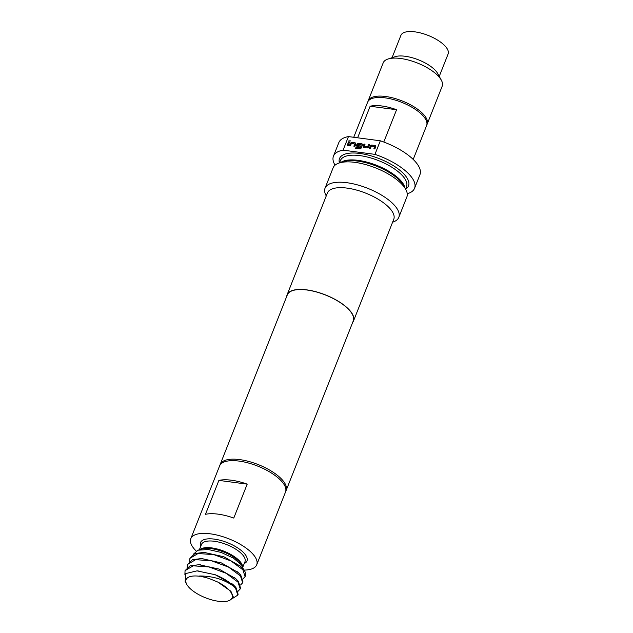 <?xml version="1.0" encoding="UTF-8"?>
<svg xmlns="http://www.w3.org/2000/svg" width="633" height="633" viewBox="0 0 633 633"><rect width="100%" height="100%" fill="white"/><g stroke="black" fill="none" stroke-linecap="round" stroke-linejoin="round"><path stroke-width="0.95" d="M348.949 141.349L348.941 140.882L350.207 141.048M348.886 140.803L350.144 140.969L348.886 140.803L348.918 141.317M350.089 140.431L350.144 140.969M439.255 76.371L448.109 54.011A25.375 9.938 -158.4 0 0 446.36 47.554A25.375 9.938 -158.4 0 0 421.396 33.177A25.375 9.938 -158.4 0 0 400.918 35.329L392.064 57.682M426.832 124.851A31.721 12.423 -158.4 0 0 427.148 124.187L442.19 86.199A31.721 12.423 -158.4 0 0 441.328 80.169L437.751 73.61A25.375 9.938 -158.4 0 0 436.691 71.98A25.375 9.938 -158.4 0 0 416.965 59.265A25.375 9.938 -158.4 0 0 395.055 56.701L387.958 59.035A31.721 12.423 -158.4 0 0 383.202 62.841L368.161 100.837A31.721 12.423 -158.4 0 0 367.939 101.533M441.328 80.169A31.721 12.423 -158.4 0 0 440.006 78.128A31.721 12.423 -158.4 0 0 415.351 62.232A31.721 12.423 -158.4 0 0 387.958 59.035M427.148 124.187A31.721 12.423 -158.4 0 0 424.965 116.116A31.721 12.423 -158.4 0 0 393.758 98.147A31.721 12.423 -158.4 0 0 368.161 100.837M383.788 142.029L396.575 109.731A31.721 12.423 -158.4 0 0 381.841 105.988A31.721 12.423 -158.4 0 0 370.131 106.241L357.637 137.804M353.728 137.282L367.623 102.19A31.721 12.423 21.6 0 1 385.07 97.846A31.721 12.423 21.6 0 1 415.288 109.343A31.721 12.423 21.6 0 1 426.61 125.548L413.199 159.421M247.202 484.142A35.448 13.886 -158.4 0 0 218.891 480.4L205.464 514.32A35.448 13.886 21.6 0 1 233.775 518.063L247.202 484.142L218.891 480.4M196.175 551.003A35.448 13.886 21.6 0 1 193.239 547.703A35.448 13.886 21.6 0 1 190.794 538.683A35.448 13.886 21.6 0 1 219.406 535.676A35.448 13.886 21.6 0 1 254.268 555.766A35.448 13.886 21.6 0 1 256.713 564.778A35.448 13.886 21.6 0 1 244.037 570.088M190.794 538.683L219.588 465.951A35.448 13.886 21.6 0 1 248.199 462.945A35.448 13.886 21.6 0 1 283.062 483.034A35.448 13.886 21.6 0 1 285.507 492.055L256.713 564.778M243.476 569.32L241.608 564.976L233.49 558.164L221.202 552.443L208.202 549.499L198.026 550.204L193.318 554.271M242.993 578.879L245.106 576.639L242.89 569.811L231.037 560.988L213.843 554.627L198.066 553.511L189.916 558.346L189.591 561.289M189.916 558.346L194.909 553.551L203.992 552.387L223.813 556.739L240.524 566.258L243.207 569.004C245.485 571.781 246.197 574.115 245.351 576.006M232.762 598.343L237.802 595.091L235.587 588.263L233.759 586.348C224.24 579.488 212.87 576.03 199.648 575.983L208.613 578.325A24.742 9.693 21.6 0 1 208.835 578.388L217.871 582.107A24.742 9.693 21.6 0 1 230.388 591.586A24.742 9.693 21.6 0 1 228.386 600.852A24.742 9.693 21.6 0 1 207.015 598.359A24.742 9.693 21.6 0 1 187.787 585.96A24.742 9.693 21.6 0 1 186.751 584.37A24.742 9.693 21.6 0 1 199.688 576.275M186.751 584.37L185.168 581.466L185.778 573.545L197.005 570.871L215.212 574.732L233.355 584.86L235.911 587.44L238.127 594.276L237.802 595.091M215.212 574.732A29.023 11.37 21.6 0 1 233.759 586.348M238.119 591.19L240.239 588.943L238.016 582.123L226.163 573.3L208.961 566.931L193.2 565.815L185.05 570.649L184.891 574.527M185.05 570.649L189.979 565.878L199.015 564.699L218.931 569.051L235.705 578.609L238.34 581.292L240.564 588.12L240.239 588.943M240.556 585.027L242.676 582.787L240.453 575.959L228.608 567.136L211.406 560.775L195.629 559.667L187.479 564.501L187.154 567.445M187.479 564.501L192.44 559.714L201.492 558.543L221.447 562.935L238.222 572.533L240.785 575.128L243.001 581.956L242.676 582.787M217.871 582.107L230.91 591.269L233.284 596.903L229.684 600.424L228.386 600.852M335.047 165.166A43.622 17.083 21.6 0 1 333.456 156.161A43.622 17.083 21.6 0 1 343.078 150.156L374.95 154.365A43.622 17.083 21.6 0 1 411.561 177.177A43.622 17.083 21.6 0 1 414.568 188.27A43.622 17.083 21.6 0 1 407.248 193.745M374.95 154.365L380.322 140.795A43.622 17.083 21.6 0 1 416.933 163.607A43.622 17.083 21.6 0 1 419.94 174.7L414.568 188.27M219.936 465.231A35.448 13.886 21.6 0 1 220.181 464.464A35.448 13.886 21.6 0 1 248.793 461.457A35.448 13.886 21.6 0 1 283.655 481.539A35.448 13.886 21.6 0 1 286.1 490.559A35.448 13.886 21.6 0 1 285.752 491.287M220.181 464.464L287.335 294.851A35.448 13.886 21.6 0 1 315.946 291.845A35.448 13.886 21.6 0 1 350.809 311.934A35.448 13.886 21.6 0 1 353.254 320.955L286.1 490.559M286.741 296.347A35.685 13.981 21.6 0 1 287.113 294.764A35.685 13.981 21.6 0 1 315.914 291.734A35.685 13.981 21.6 0 1 351.014 311.958A35.685 13.981 21.6 0 1 353.475 321.042A35.685 13.981 21.6 0 1 352.66 322.45M287.113 294.764L327.403 193.002A35.685 13.981 21.6 0 1 356.205 189.971A35.685 13.981 21.6 0 1 391.305 210.196A35.685 13.981 21.6 0 1 393.766 219.271L353.475 321.042M326.256 195.906L326.13 195.684A39.65 15.532 21.6 0 1 325.061 188.143A39.65 15.532 21.6 0 1 357.059 184.781A39.65 15.532 21.6 0 1 396.06 207.252A39.65 15.532 21.6 0 1 398.798 217.341A39.65 15.532 21.6 0 1 392.856 222.104L392.618 222.175M325.061 188.143L333.116 167.792A39.65 15.532 21.6 0 1 339.059 163.037A39.65 15.532 21.6 0 1 373.304 167.033A39.65 15.532 21.6 0 1 404.123 186.901A39.65 15.532 21.6 0 1 405.777 189.449A39.65 15.532 21.6 0 1 406.853 196.99L398.798 217.341M343.078 150.156L348.451 136.586A43.622 17.083 21.6 0 0 338.829 142.591L333.456 156.161M380.322 140.795L348.451 136.586M369.371 148.249L370.313 145.875L371.642 145.052L375.227 145.519L375.804 146.595L374.863 148.977L373.842 148.834L374.728 146.595L371.373 146.081L370.392 148.383L369.371 148.249M369.458 148.257L370.368 145.954L371.706 145.131L375.227 145.519L375.804 146.595M367.251 147.964L363.666 147.497L363.089 146.421L364.03 144.047L365.051 144.182L364.165 146.421L367.52 146.935L368.501 144.633L369.53 144.767L368.588 147.141L367.251 147.964M363.666 147.497L363.089 146.421L364.03 144.047M355.588 148.32L355.991 147.299L360.042 147.837L361.301 144.822L357.954 144.308L357.4 145.527L360.351 145.986L359.948 146.998L357.012 146.611L356.434 145.535L356.996 144.11L358.333 143.287L361.918 143.762L362.495 144.838L361.221 148.059L359.884 148.89L355.588 148.32M357.012 146.611L356.434 145.535L358.333 143.287M358.389 143.367L361.918 143.762L362.495 144.838M349.4 145.606L350.342 143.232L351.671 142.409L355.255 142.884L355.841 143.96L354.899 146.334L353.871 146.199L354.757 143.96L351.41 143.446L350.429 145.74L349.4 145.606M349.487 145.622L350.405 143.311L351.734 142.488L355.255 142.884L355.841 143.96M347.216 145.321L348.53 141.998L349.558 142.132L348.245 145.455L347.216 145.321M396.575 109.731L370.131 106.241M347.303 145.329L348.53 141.998M348.593 142.077L349.527 142.203M353.958 146.215L354.757 143.96M355.319 142.963L355.817 143.24M355.675 148.328L356.047 147.378L360.042 147.837M361.973 143.841L362.472 144.118M357.075 146.698L356.498 145.622M357.4 145.527L360.414 146.065M360.098 147.916L361.301 144.822M363.73 147.576L363.152 146.5M364.165 146.421L367.583 147.014L368.501 144.633M368.564 144.712L369.498 144.838M364.094 144.126L365.027 144.245M373.929 148.85L374.728 146.595M375.29 145.606L375.788 145.883M242.866 567.01L244.971 561.7A23.397 9.163 -158.4 0 0 243.357 555.75A23.397 9.163 -158.4 0 0 220.347 542.489A23.397 9.163 -158.4 0 0 201.468 544.475L199.371 549.76M200.74 546.311A24.98 9.788 21.6 0 1 216.581 539.482A24.98 9.788 21.6 0 1 245.256 554.571A24.98 9.788 21.6 0 1 244.243 563.536M199.957 549.571A23.397 9.163 21.6 0 1 219.936 549.768A23.397 9.163 21.6 0 1 240.73 562.381A23.397 9.163 21.6 0 1 242.581 566.44M242.621 566.519L241.751 564.929A23.856 9.345 -158.4 0 0 240.754 563.394A23.856 9.345 -158.4 0 0 222.207 551.438A23.856 9.345 -158.4 0 0 201.603 549.033L198.026 550.204M339.059 163.037L343.157 161.692A35.994 14.1 21.6 0 1 374.238 165.324A35.994 14.1 21.6 0 1 402.208 183.356A35.994 14.1 21.6 0 1 403.719 185.667L405.777 189.449M340.831 162.452A35.527 13.918 21.6 0 1 371.365 163.433A35.527 13.918 21.6 0 1 402.192 182.344A35.527 13.918 21.6 0 1 404.891 187.819M339.494 162.895L340.443 160.489A35.527 13.918 21.6 0 1 369.118 157.482A35.527 13.918 21.6 0 1 404.06 177.612A35.527 13.918 21.6 0 1 406.513 186.648L405.563 189.053M339.399 162.926A37.118 14.535 21.6 0 1 364.568 154.246A37.118 14.535 21.6 0 1 405.967 176.433A37.118 14.535 21.6 0 1 405.611 189.14M245.113 576.639L245.438 575.801M197.005 570.871L198.256 570.926M233.355 584.852L232.208 583.887M199.015 564.699L200.487 564.771M235.698 578.617L234.55 577.644M201.492 558.543L202.964 558.615M238.222 572.533L237.066 571.559M203.992 552.387L205.44 552.459M240.524 566.258L239.377 565.293"/></g></svg>
